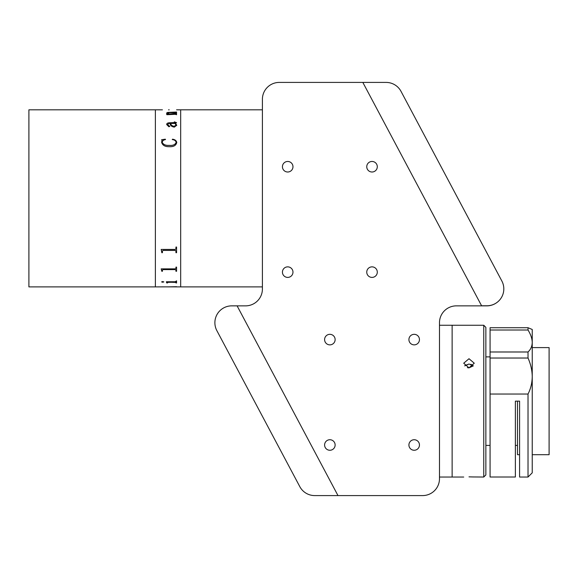 <?xml version="1.0" encoding="UTF-8"?>
<svg xmlns="http://www.w3.org/2000/svg" width="578" height="578" viewBox="0 0 578 578"><rect width="100%" height="100%" fill="white"/><g stroke="black" fill="none" stroke-linecap="round" stroke-linejoin="round"><path stroke-width="0.87" d="M262.405 286.89L180.676 286.89L180.676 109.82L176.565 109.82M170.337 286.847L155.381 286.89L155.381 109.82L28.9 109.82L28.9 286.89L155.381 286.89L155.381 109.82L162.425 109.834M167.345 113.093L169.325 113.974L176.565 113.57L176.565 114.711L175.279 114.314L166.934 114.711L166.522 113.931L168.451 113.931L166.731 113.042C166.811 112.551 167.837 112.313 169.802 112.334L176.565 112.053L176.565 112.948L169.491 112.631L167.345 113.071L169.325 113.931L175.95 113.7M169.188 109.82L168.574 109.82M176.767 125.26L174.289 127.138C171.435 126.568 170.077 125.332 170.214 123.439L169.231 123.439L167.345 124.573L169.802 126.329L168.928 126.777L166.731 124.602C166.601 123.526 167.447 122.926 169.253 122.789L174.989 122.789L175.95 122.464L174.31 121.85L176.565 122.659L175.546 123.439L176.767 125.26M176.767 142.484C176.037 145.533 173.523 146.935 169.231 146.689C164.932 146.769 162.389 145.266 161.602 142.181L162.035 140.447L161.602 139.724L165.33 139.19L165.496 139.573C163.495 139.948 162.404 140.873 162.216 142.354C163.343 144.601 165.676 145.605 169.231 145.367C172.822 145.721 175.127 144.738 176.153 142.419C175.813 140.786 174.52 139.833 172.258 139.573L172.526 139.19C174.997 139.558 176.413 140.656 176.767 142.484M161.811 286.854L180.676 286.89L180.676 109.82L262.405 109.82M176.153 125.209L174.057 126.329C171.847 125.881 170.77 124.927 170.828 123.475L170.828 123.475M175.546 123.439L176.767 125.296M174.31 121.886L176.565 122.695M175.95 122.5L169.253 122.825C167.447 122.962 166.601 123.562 166.731 124.638M167.345 124.602L169.802 126.365M172.258 139.601L172.526 139.211C174.997 139.587 176.413 140.685 176.767 142.513M176.153 142.419L176.153 142.434C175.127 144.76 172.822 145.743 169.231 145.389C165.676 145.627 163.343 144.623 162.216 142.376L162.223 142.361M161.602 139.753L165.33 139.211L165.496 139.601M161.602 142.21L162.035 140.461M162.425 251.09L162.425 252.709L161.811 252.68L161.197 249.414L175.271 249.414L175.95 248.757L175.95 247.044L176.565 247.044L176.565 252.709L175.95 252.68L175.95 251.04L175.271 250.39L163.104 250.39L162.425 251.09L163.104 250.39M175.95 282.411L168.306 282.158L166.934 282.982L166.32 281.753L175.271 281.753L176.565 280.821L176.565 282.982L175.279 282.122L167.548 282.375M176.565 282.938L175.95 282.938M167.548 282.938L166.934 282.938M166.934 282.165L166.522 282.678M168.054 282.353L167.548 282.209M175.95 282.107L175.279 282.353M169.188 286.89L168.574 286.89M161.602 281.927L162.685 281.544L163.856 281.927L161.602 281.927M166.934 282.714L166.32 281.753M162.425 270.107L162.425 271.284L161.811 271.284L161.197 268.878L175.271 268.878L175.95 268.387L175.95 267.108L176.565 267.108L176.565 271.284L175.95 271.284L175.95 270.092L175.271 269.615L163.104 269.615L162.425 270.107L163.104 269.586L175.271 269.586L175.95 270.092M161.811 251.914L161.197 249.566M176.565 252.709L175.95 252.709M175.95 251.069L175.271 250.419L163.104 250.419M162.425 252.709L161.811 252.709M169.188 286.847L176.565 286.695M163.856 281.883L162.685 282.252L161.602 281.883M161.811 270.706L161.197 268.958M162.425 271.248L161.811 271.248M176.565 271.248L175.95 271.248M175.95 113.613L176.565 113.613M175.95 112.096L176.565 112.096M166.731 113.078C166.811 112.587 167.837 112.356 169.802 112.378L175.95 112.154M166.522 113.989L168.306 113.931M176.153 125.173L174.932 123.439L170.828 123.439C170.77 124.891 171.847 125.845 174.057 126.293L176.153 125.173M408.913 444.995A5.267 5.267 0 0 0 414.188 450.262A5.267 5.267 0 0 0 419.455 444.995A5.267 5.267 0 0 0 414.188 439.728A5.267 5.267 0 0 0 408.913 444.995M366.755 166.731A5.267 5.267 0 0 0 372.022 172.006A5.267 5.267 0 0 0 377.297 166.731A5.267 5.267 0 0 0 372.022 161.464A5.267 5.267 0 0 0 366.755 166.731M282.432 166.731A5.267 5.267 0 0 0 287.707 172.006A5.267 5.267 0 0 0 292.974 166.731A5.267 5.267 0 0 0 287.707 161.464A5.267 5.267 0 0 0 282.432 166.731M282.432 272.137A5.267 5.267 0 0 0 287.707 277.404A5.267 5.267 0 0 0 292.974 272.137A5.267 5.267 0 0 0 287.707 266.863A5.267 5.267 0 0 0 282.432 272.137M366.755 272.137A5.267 5.267 0 0 0 372.022 277.404A5.267 5.267 0 0 0 377.297 272.137A5.267 5.267 0 0 0 372.022 266.863A5.267 5.267 0 0 0 366.755 272.137M408.913 339.589A5.267 5.267 0 0 0 414.188 344.864A5.267 5.267 0 0 0 419.455 339.589A5.267 5.267 0 0 0 414.188 334.322A5.267 5.267 0 0 0 408.913 339.589M324.598 444.995A5.267 5.267 0 0 0 329.865 450.262A5.267 5.267 0 0 0 335.132 444.995A5.267 5.267 0 0 0 329.865 439.728A5.267 5.267 0 0 0 324.598 444.995M324.598 339.589A5.267 5.267 0 0 0 329.865 344.864A5.267 5.267 0 0 0 335.132 339.589A5.267 5.267 0 0 0 329.865 334.322A5.267 5.267 0 0 0 324.598 339.589M245.542 305.863L237.11 305.863L337.986 495.584L422.619 495.584A16.863 16.863 0 0 0 439.482 478.721L439.482 322.726A16.863 16.863 0 0 1 456.345 305.863L481.64 305.863L362.832 82.416L279.268 82.416A16.863 16.863 0 0 0 262.405 99.279L262.405 289A16.863 16.863 0 0 1 245.542 305.863A16.863 16.863 0 0 0 262.405 289M481.64 305.863L486.799 305.863A16.863 16.863 0 0 0 496.162 303.031M337.986 495.584L314.699 495.584A16.863 16.863 0 0 1 299.809 486.64L216.858 330.638A16.863 16.863 0 0 1 231.749 305.856L237.103 305.856L337.986 495.584L422.619 495.584M439.482 322.726A16.863 16.863 0 0 1 456.345 305.863M362.832 82.416L481.59 305.769L486.951 305.769A16.863 16.863 0 0 0 501.841 280.987L401.016 91.36A16.863 16.863 0 0 0 386.126 82.416L279.268 82.416M463.722 477.038L452.133 477.038L452.133 325.255L439.482 325.255M468.996 476.85C462.198 477.052 462.198 477.052 468.996 476.85C475.795 477.052 475.795 477.052 468.996 476.85L472.66 476.944M483.75 477.038L483.75 325.255L485.86 327.365L485.86 474.928L483.75 477.038L472.775 476.951M439.482 477.038L452.133 477.038L452.133 325.255L483.75 325.255M467.4 367.637L468.664 367.846M465.073 365.477L468.996 364.017L464.698 365.874M468.996 367.861L463.722 363.201L468.996 358.728L474.263 363.201L468.996 367.861L473.295 365.874L468.996 364.017M470.817 364.284L472.717 365.296M532.237 454.691L549.1 454.691L549.1 347.602L532.237 347.602M519.586 454.691L517.476 454.691L517.476 401.146M528.017 477.038L528.017 394.037L490.072 394.037L490.072 327.719L528.017 327.719L532.237 329.474L532.237 472.818L528.017 477.038L519.586 477.038L519.586 401.146L515.374 401.146L515.374 477.009L490.072 477.009L490.072 394.037M490.072 358.028L528.017 358.028L528.017 351.988L490.072 351.988M528.017 394.037C530.734 388.748 532.136 382.947 532.237 376.632C532.15 370.368 530.741 364.162 528.017 358.028M528.017 351.988C530.734 349.452 532.136 346.273 532.237 342.436C532.15 338.6 530.741 334.452 528.017 330.009L528.017 327.719L531.131 329.019M490.072 330.009L528.017 330.009M490.072 401.146L490.072 356.879L485.86 356.879M485.86 445.414L490.072 445.414L490.072 455.919M162.425 286.847L161.811 286.847M517.476 445.414L515.374 445.414"/></g></svg>
